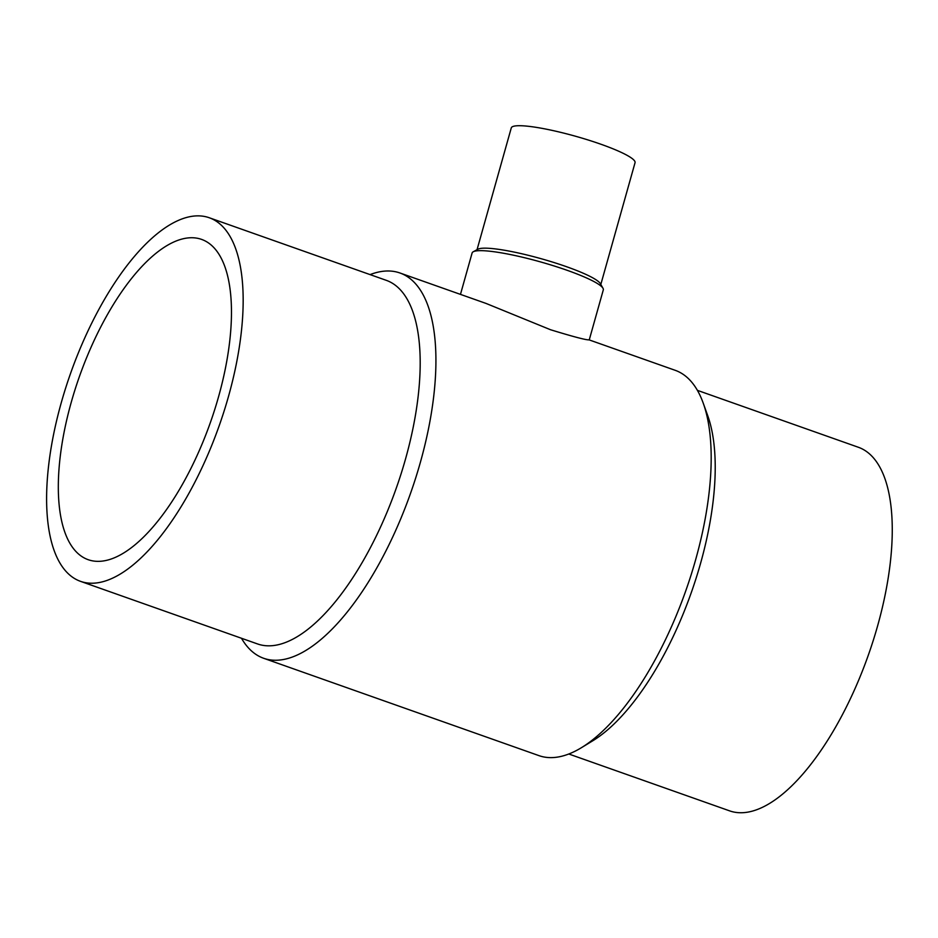 <?xml version="1.0" encoding="UTF-8"?>
<svg xmlns="http://www.w3.org/2000/svg" width="938" height="938" viewBox="0 0 938 938"><rect width="100%" height="100%" fill="white"/><g stroke="black" fill="none" stroke-linecap="round" stroke-linejoin="round"><path stroke-width="1.41" d="M399.928 272.981L486.048 303.431L550.547 329.742C573.317 336.719 586.156 340.095 589.076 339.861L675.196 370.311A204.343 83.482 -70.5 0 1 703.23 403.152A204.343 83.482 -70.5 0 1 695.633 559.74A204.343 83.482 -70.5 0 1 581.384 747.715A204.343 83.482 -70.5 0 1 538.951 755.629L263.672 658.288A204.343 83.482 -70.5 0 0 420.353 462.411A204.343 83.482 -70.5 0 0 399.928 272.981A204.343 83.482 -70.5 0 0 370.076 274.611M589.24 339.919L603.31 289.865A68.146 9.908 -164.3 0 0 602.993 288.259A68.146 9.908 -164.3 0 0 567.244 270.343A68.146 9.908 -164.3 0 0 473.221 251.783A68.146 9.908 -164.3 0 0 472.107 252.99L460.464 294.391M602.993 288.259L600.332 283.639A64.288 9.357 -164.3 0 0 566.599 266.732A64.288 9.357 -164.3 0 0 477.899 249.215L473.221 251.783M600.812 284.484L635.049 162.684A64.288 9.357 -164.3 0 0 601.024 144.276A64.288 9.357 -164.3 0 0 511.28 127.896L477.043 249.684M71.265 402.226A169.895 69.4 109.5 0 1 201.529 239.378A169.895 69.4 109.5 0 1 210.323 422.686A169.895 69.4 109.5 0 1 88.254 559.716A169.895 69.4 109.5 0 1 71.265 402.226M228.473 396.493A192.865 78.792 -70.5 0 0 209.186 217.722A192.865 78.792 -70.5 0 0 70.608 373.277A192.865 78.792 -70.5 0 0 80.598 581.372A192.865 78.792 -70.5 0 0 228.473 396.493M80.598 581.372L257.622 643.972A192.865 78.792 -70.5 0 0 405.497 459.092A192.865 78.792 -70.5 0 0 386.21 280.31L209.186 217.722M241.488 638.262A204.343 83.482 -70.5 0 0 263.672 658.288M581.384 747.715L592.71 740.821A192.865 78.792 -70.5 0 0 700.545 563.421A192.865 78.792 -70.5 0 0 707.709 415.628L703.23 403.152M568.803 754L729.694 810.889A192.865 78.792 -70.5 0 0 877.569 626.021A192.865 78.792 -70.5 0 0 858.282 447.238L697.391 390.349"/></g></svg>
